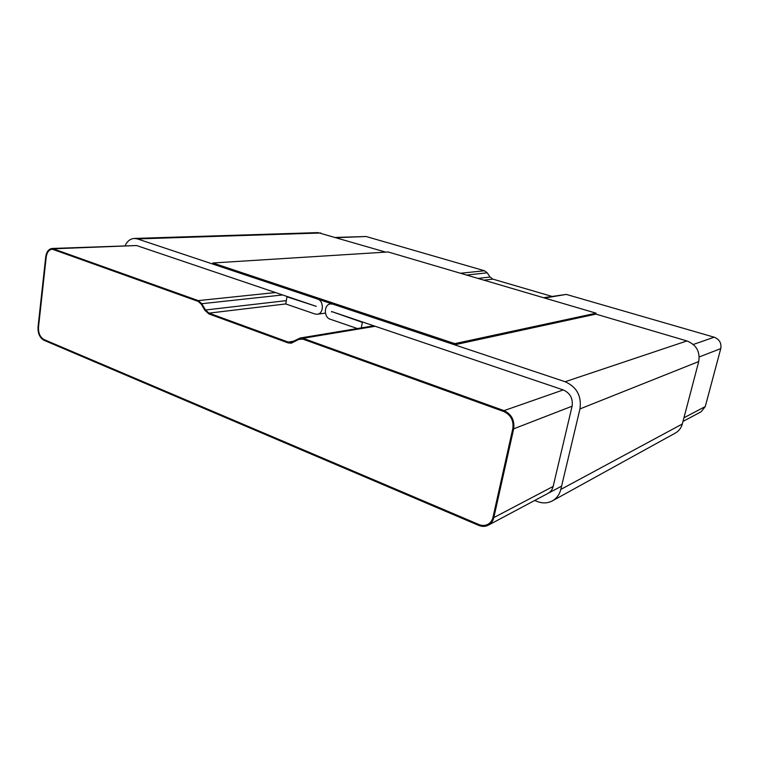 <?xml version="1.0" encoding="UTF-8"?>
<svg xmlns="http://www.w3.org/2000/svg" width="759" height="759" viewBox="0 0 759 759"><rect width="100%" height="100%" fill="white"/><g stroke="black" fill="none" stroke-linecap="round" stroke-linejoin="round"><path stroke-width="1.14" d="M534.678 500.485L537.23 501.5C542.59 503.549 547.647 503.34 552.381 500.874C556.679 498.416 559.487 494.593 560.816 489.422L579.971 408.921C581.707 396.027 576.774 386.957 565.151 381.73L332.878 304.169L330.544 303.923C323.827 304.387 323.571 317.347 330.222 319.226L357.375 328.543M552.381 500.874L675.292 433.085C678.84 431.065 681.184 428.029 682.313 423.996L698.726 361.55C700.263 351.626 696.326 344.757 686.914 340.943L595.91 314.112L454.584 344.804L454.821 343.637L212.805 262.984L212.653 264.018L454.584 344.804M52.257 248.459L198.27 300.602L201.761 303.714L205.461 309.995L208.991 313.135L288.268 342.091L291.077 342.375L300.184 338.021L303.012 338.296L504.014 410.628C511.519 414.215 514.735 420.287 513.672 428.835L493.824 517.591C492.98 521.082 491.139 523.615 488.293 525.2C485.305 526.708 482.107 526.774 478.711 525.389L44.022 340.288C39.762 337.821 37.77 333.372 38.035 326.93L45.73 256.846C46.517 251.732 48.69 248.933 52.257 248.459L136.592 245.537L316.266 306.342L286.959 296.807L285.773 303.97L314.947 313.989L317.319 314.226C323.894 313.742 324.084 300.82 317.528 299.046L137.455 238.914L134.343 238.44C130.349 238.724 127.265 241.115 125.102 245.622M385.695 252.13L317.964 232.615L134.343 238.44M361.322 327.888L362.337 322.328L331.579 311.522L563.244 389.927C570.18 393.077 573.13 398.503 572.096 406.198L553.15 486.434C552.353 489.602 550.626 491.927 547.97 493.397M363.144 322.205L362.337 322.328M332.328 311.778L331.512 311.892M287.803 296.712L286.959 296.807M595.91 314.112L596.119 313.192L454.821 343.637M596.119 313.192L388.153 251.969L212.805 262.984M512.828 428.522C513.815 420.552 510.807 414.888 503.815 411.53L302.869 339.121L298.733 339.425L291.238 343.22L288.135 342.907L208.877 313.922L204.996 310.469L201.296 304.188L198.156 301.389L52.305 249.199C48.974 249.645 46.954 252.254 46.214 257.026L38.51 327.129C38.263 333.144 40.123 337.3 44.098 339.596L478.901 524.526C482.069 525.816 485.039 525.759 487.828 524.355C490.494 522.885 492.211 520.513 492.999 517.24L512.828 428.522C513.815 420.552 510.807 414.888 503.815 411.53L302.869 339.121L298.733 339.425L291.238 343.22L288.135 342.907L208.877 313.922L204.996 310.469L201.296 304.188L198.156 301.389L52.305 249.199C48.974 249.645 46.954 252.254 46.214 257.026L38.51 327.129C38.263 333.144 40.123 337.3 44.098 339.596L478.901 524.526C482.069 525.816 485.039 525.759 487.828 524.355C490.494 522.885 492.211 520.513 492.999 517.24L512.828 428.522M543.501 297.708L566.299 294.416L714.143 337.186C719.428 339.292 721.629 343.106 720.756 348.609L705.272 406.568L701.183 411.739L682.986 421.435M335.829 237.425L366.142 236.514L484.489 270.754L487.231 272.813L490.058 277.026L492.809 279.103L551.746 296.342M682.313 423.996L560.816 489.422M320.782 232.985L137.455 238.914M698.726 361.55L579.971 408.921M686.914 340.943L565.151 381.73M566.299 294.416L544.62 298.031M375.155 326.275L303.012 338.296M293.913 341.142L288.268 342.091M492.809 279.103L483.929 280.166M285.782 303.932L208.991 313.135M490.058 277.026L477.999 278.42M286.323 300.63L205.461 309.995M487.231 272.813L466.557 275.052M282.633 294.957L201.761 303.714M484.489 270.754L460.457 273.259M275.508 292.547L198.27 300.602M366.142 236.514L336.683 237.671M136.592 245.537L54.231 248.772M705.272 406.568L683.954 417.763M553.15 486.434L493.824 517.591M720.756 348.609L699.248 356.939M572.096 406.198L513.672 428.835M714.143 337.186L693.318 344.472M563.244 389.927L504.014 410.628M330.544 303.923L331.711 303.78M317.319 314.226L325.412 313.106M300.184 338.021L373.817 325.82M488.293 525.2L561.594 486.13"/></g></svg>
